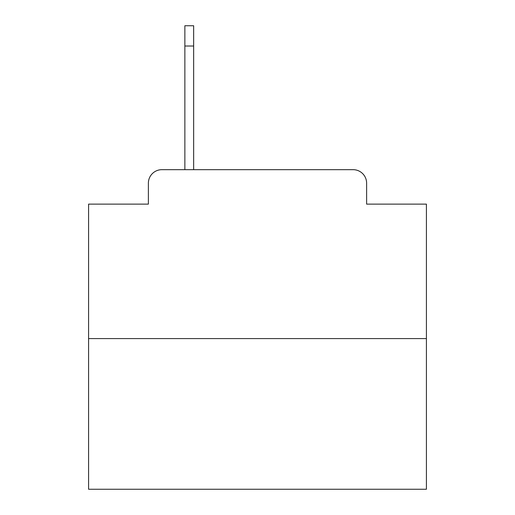 <?xml version="1.0" encoding="UTF-8"?>
<svg xmlns="http://www.w3.org/2000/svg" width="515" height="515" viewBox="0 0 515 515"><rect width="100%" height="100%" fill="white"/><g stroke="black" fill="none" stroke-linecap="round" stroke-linejoin="round"><path stroke-width="0.77" d="M148.384 183.179L148.384 204.12L148.384 183.179A13.512 13.512 0 0 1 161.897 169.667L184.866 169.667L184.866 25.75L193.653 25.75L193.653 169.667L204.796 169.667M426.414 338.58L88.586 338.58L88.586 489.25L426.414 489.25L426.414 204.12L366.616 204.12L366.616 183.179A13.512 13.512 0 0 0 353.103 169.667L161.897 169.667M88.586 338.58L88.586 204.12L148.384 204.12M310.204 169.667L353.103 169.667M366.616 204.12L366.616 183.179M193.653 46.022L184.866 46.022"/></g></svg>
